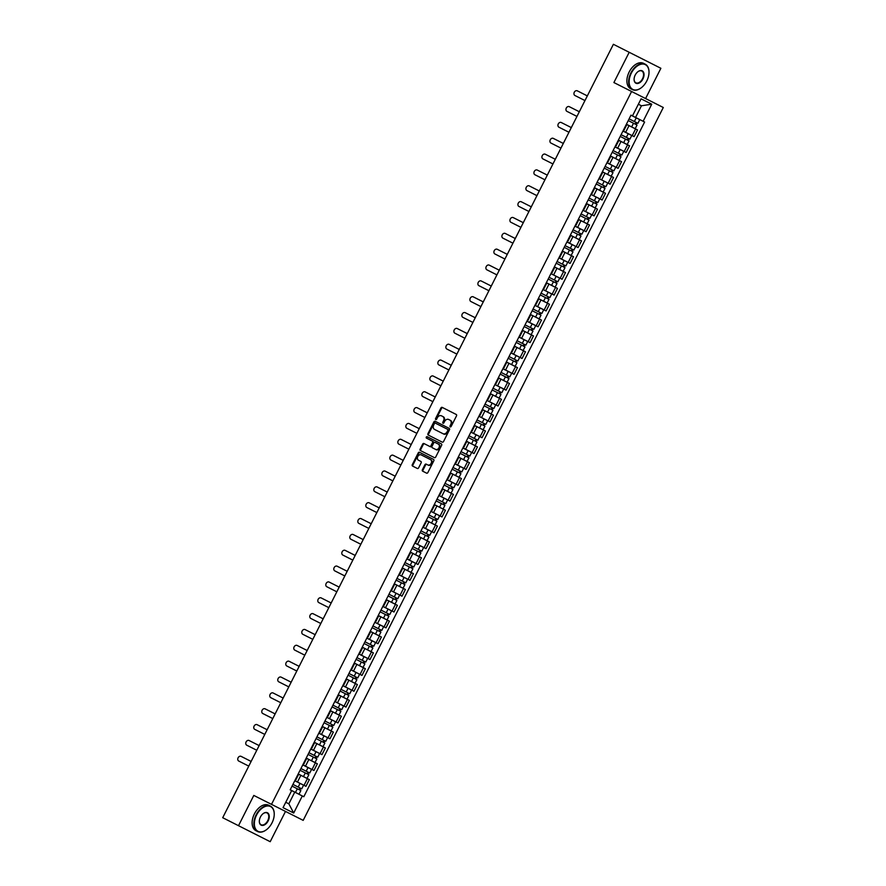 <?xml version="1.0" encoding="UTF-8"?>
<svg xmlns="http://www.w3.org/2000/svg" width="886" height="886" viewBox="0 0 886 886"><rect width="100%" height="100%" fill="white"/><g stroke="black" fill="none" stroke-linecap="round" stroke-linejoin="round"><path stroke-width="1.33" d="M450.254 426.875A0.786 0.609 -63.2 0 0 451.151 426.454L456.511 415.866A1.119 0.875 -63.2 0 0 456.235 414.471L442.203 407.383A1.119 0.875 -63.2 0 0 440.918 407.992L435.569 418.58A0.786 0.609 -63.2 0 0 436.665 419.133L437.352 417.76A3.577 2.791 -63.2 0 1 441.461 415.833L442.635 416.42A3.577 2.791 -63.2 0 1 443.509 420.872L442.823 422.245A0.786 0.609 -63.2 0 0 443.908 422.799L444.606 421.426A3.577 2.791 -63.2 0 1 448.704 419.488L449.878 420.086A3.577 2.791 -63.2 0 1 450.752 424.538L450.066 425.9A0.786 0.609 -63.2 0 0 450.254 426.875M422.378 469.768A1.119 0.875 -63.2 0 0 422.655 471.164L426.587 473.146A1.119 0.875 -63.2 0 0 427.872 472.548L433.819 460.775A1.119 0.875 -63.2 0 0 433.542 459.391L419.521 452.303A1.119 0.875 -63.2 0 0 418.236 452.901L412.289 464.674A1.119 0.875 -63.2 0 0 412.566 466.058L417.317 468.461A1.119 0.875 -63.2 0 0 418.602 467.863L421.149 462.824A1.119 0.875 -63.2 0 0 420.872 461.429L418.513 460.244A2.99 2.337 -63.2 0 1 417.771 456.523A2.99 2.337 -63.2 0 1 421.204 454.906L430.441 459.568A2.99 2.337 -63.2 0 1 431.183 463.289A2.99 2.337 -63.2 0 1 427.75 464.906L426.21 464.131A1.119 0.875 -63.2 0 0 424.926 464.729L422.378 469.768L423.021 470.089A1.119 0.875 -63.2 0 0 423.286 471.474M271.504 804.366L253.806 795.429L238.511 825.697L222.707 817.712L613.389 44.3L629.193 52.285L613.898 82.553L631.596 91.491L271.504 804.366L303.189 820.37L663.293 107.494L631.596 91.491M442.258 442.136A1.119 0.875 -63.2 0 0 443.543 441.538L449.479 429.765A1.119 0.875 -63.2 0 0 449.202 428.381L435.181 421.293A1.119 0.875 -63.2 0 0 433.896 421.902L427.949 433.664A1.119 0.875 -63.2 0 0 428.226 435.048L442.258 442.136M441.649 445.27L435.702 457.043A1.119 0.875 -63.2 0 1 434.428 457.641L420.396 450.553A1.119 0.875 -63.2 0 1 420.119 449.169L422.666 444.13A1.119 0.875 -63.2 0 1 423.951 443.532L429.632 446.4A1.119 0.875 -63.2 0 0 430.917 445.802L432.612 442.457A1.119 0.875 -63.2 0 0 432.335 441.073L426.41 438.072A0.786 0.609 -63.2 0 1 427.118 436.676L441.372 443.886A1.119 0.875 -63.2 0 1 441.649 445.27M645.584 98.556L660.878 68.288L629.193 52.285M238.511 825.697L270.197 841.7L285.491 811.432M622.98 130.995L632.216 135.658L635.594 128.957L626.369 124.295M635.594 128.957L637.532 129.932L634.143 136.632L632.216 135.658M614.973 146.843L626.136 152.481L629.525 145.78L618.362 140.143M606.976 162.692L618.14 168.329L621.518 161.629L610.354 155.98M598.969 178.54L610.133 184.177L613.522 177.466L602.358 171.829M590.962 194.377L602.126 200.026L605.515 193.314L594.351 187.677M582.955 210.226L594.118 215.863L597.507 209.162L586.344 203.525M574.959 226.074L586.122 231.711L589.5 225.011L578.337 219.374M566.951 241.922L578.115 247.559L581.504 240.859L570.34 235.211M558.944 257.771L570.108 263.408L573.497 256.696L562.333 251.059M550.937 273.608L562.101 279.256L565.49 272.545L554.326 266.907M542.941 289.456L554.104 295.093L557.482 288.393L546.319 282.756M534.934 305.305L546.097 310.942L549.486 304.241L538.323 298.604M526.926 321.153L538.09 326.79L541.479 320.09L530.315 314.441L539.142 318.838L540.992 315.183L537.448 313.389L535.598 317.055M518.919 337.001L530.083 342.638L533.472 335.927L522.308 330.29M510.923 352.838L522.087 358.487L525.464 351.775L514.301 346.138M502.916 368.687L514.079 374.324L517.468 367.624L506.305 361.986M494.909 384.535L506.072 390.172L509.461 383.472L498.297 377.835M486.901 400.383L498.065 406.021L501.454 399.32L490.29 393.683M477.033 419.931L485.827 424.383L487.677 420.728L478.872 416.276L490.069 421.869L493.447 415.169L482.283 409.52M470.898 432.069L482.062 437.717L485.45 431.006L474.287 425.369M462.891 447.917L474.054 453.554L477.443 446.854L466.28 441.217M454.883 463.766L466.047 469.403L469.436 462.702L458.272 457.065M446.887 479.614L458.051 485.251L461.429 478.551L450.265 472.914M438.88 495.462L450.044 501.099L453.433 494.399L442.269 488.751M430.873 511.3L442.036 516.948L445.425 510.236L434.262 504.599M422.866 527.148L434.029 532.785L437.418 526.085L426.255 520.447M414.87 542.996L426.033 548.633L429.411 541.933L418.247 536.296M406.862 558.845L418.026 564.482L421.415 557.781L410.251 552.144M398.855 574.693L410.019 580.33L413.408 573.63L402.244 567.981M390.848 590.53L402.011 596.178L405.4 589.467L394.237 583.83M382.852 606.378L394.015 612.016L397.393 605.315L386.23 599.678M374.844 622.227L386.008 627.864L389.397 621.164L378.233 615.526M366.837 638.075L378.001 643.712L381.39 637.012L370.226 631.375M358.83 653.923L369.994 659.561L373.383 652.86L362.219 647.212M350.834 669.772L361.997 675.409L365.375 668.697L354.212 663.06M342.827 685.609L353.99 691.257L357.379 684.546L346.216 678.909M334.819 701.457L345.983 707.094L349.372 700.394L338.208 694.757M326.812 717.306L337.976 722.943L341.365 716.242L330.201 710.605M318.816 733.154L329.98 738.791L333.357 732.091L322.194 726.442M310.809 749.002L321.972 754.639L325.361 747.928L314.198 742.291M302.802 764.839L313.965 770.488L317.354 763.776L306.191 758.139M294.794 780.688L305.958 786.325L309.347 779.625L298.183 773.987M285.768 802.262L288.847 803.823L294.75 792.139L302.314 795.96L293.698 813.027L283.044 807.644L291.671 790.589L290.176 789.836L630.987 115.147L635.561 117.461L641.453 105.777L638.374 104.227M632.471 115.9L641.099 98.833L651.742 104.216L643.125 121.282L635.561 117.461M302.314 795.96L303.809 796.713L644.609 122.035L643.125 121.282M294.75 792.139L291.671 790.589M651.742 104.216L641.453 105.777M288.847 803.823L293.698 813.027M450.642 426.908A0.786 0.609 -63.2 0 1 450.697 426.221L451.395 424.848A3.577 2.791 -63.2 0 0 450.509 420.407L449.878 420.086M449.346 419.809L450.509 420.407M442.092 416.154L443.266 416.741A3.577 2.791 -63.2 0 1 444.141 421.193L443.454 422.567A0.786 0.609 -63.2 0 0 443.399 423.242M443.266 416.741L442.635 416.42M442.845 407.704A1.119 0.875 -63.2 0 0 441.56 408.313L436.211 418.901A0.786 0.609 -63.2 0 0 436.145 419.587M435.812 421.614A1.119 0.875 -63.2 0 0 434.528 422.212L428.591 433.985A1.119 0.875 -63.2 0 0 428.868 435.369M448.471 430.64L447.84 430.319A0.786 0.609 -63.2 0 0 447.64 429.345L448.283 429.666A0.786 0.609 -63.2 0 1 448.471 430.64L447.74 432.08L447.109 431.759A3.577 2.791 -63.2 0 1 443 433.697L434.583 429.444A3.577 2.791 -63.2 0 1 433.708 424.992L434.439 423.541A0.786 0.609 -63.2 0 1 435.336 423.12L447.64 429.345M435.967 423.442L448.283 429.666M443 433.697L435.214 429.765M443.631 434.007A3.577 2.791 -63.2 0 0 447.74 432.08M447.84 430.319L447.109 431.759M429.632 446.4L424.582 443.853A1.119 0.875 -63.2 0 0 423.298 444.451L420.761 449.49A1.119 0.875 -63.2 0 0 421.027 450.874M430.275 446.721A1.119 0.875 -63.2 0 0 431.548 446.123L433.243 442.779A1.119 0.875 -63.2 0 0 432.966 441.383L432.335 441.073M432.966 441.383L427.041 438.393A0.786 0.609 -63.2 0 1 427.75 436.997M435.535 449.379A2.99 2.337 -63.2 0 0 438.969 447.773A2.99 2.337 -63.2 0 0 438.238 444.052L438.869 444.373A2.99 2.337 -63.2 0 1 439.6 448.094A2.99 2.337 -63.2 0 1 436.178 449.7L432.29 447.74A1.119 0.875 -63.2 0 1 432.014 446.345L433.697 443.011A1.119 0.875 -63.2 0 1 434.982 442.402L438.238 444.052M436.178 449.7L432.922 448.061M427.75 464.906L426.842 464.452A1.119 0.875 -63.2 0 0 425.557 465.05L423.021 470.089M428.381 465.228A2.99 2.337 -63.2 0 0 431.814 463.611A2.99 2.337 -63.2 0 0 431.072 459.889L430.441 459.568M420.152 452.624A1.119 0.875 -63.2 0 0 418.868 453.222L412.92 464.995A1.119 0.875 -63.2 0 0 413.197 466.379M628.24 120.585L637.045 125.026L635.196 128.691L626.391 124.239M636.137 122.401L635.262 124.129M629.115 118.857L637.909 123.309L639.758 119.643L636.214 117.86L634.365 121.515M630.965 115.202L636.214 117.86M636.956 122.822L636.082 124.549M587.329 95.898L577.284 90.826A2.614 2.049 -63.2 0 0 574.283 92.244A2.614 2.049 -63.2 0 0 574.925 95.5L584.97 100.572M620.233 136.433L629.038 140.874L627.188 144.529L618.384 140.088M628.13 138.249L627.255 139.977M621.108 134.705L629.913 139.146L631.762 135.492L628.207 133.697L626.369 137.363M622.958 131.05L628.207 133.697M628.949 138.67L628.085 140.398M612.237 152.281L621.031 156.722L619.181 160.377L610.388 155.936M620.122 154.098L619.259 155.825M613.101 150.554L621.906 154.995L623.755 151.34L620.211 149.546L618.362 153.2M614.95 146.899L620.211 149.546M620.953 154.518L620.078 156.246M579.322 111.747L569.288 106.674A2.614 2.049 -63.2 0 0 566.276 108.092A2.614 2.049 -63.2 0 0 566.918 111.348L576.963 116.42M571.315 127.595L561.281 122.523A2.614 2.049 -63.2 0 0 558.269 123.94A2.614 2.049 -63.2 0 0 558.922 127.196L568.956 132.269M631.33 73.128A13.888 8.661 116.8 0 0 630.677 87.537A13.888 8.661 116.8 0 0 641.464 87.614A13.888 8.661 116.8 0 0 646.791 80.936A13.888 8.661 116.8 0 0 649.006 72.685A13.888 8.661 116.8 0 0 642.549 64.036A13.888 8.661 116.8 0 0 631.33 73.128M641.375 87.681A14.22 8.871 -63.2 0 1 641.287 87.747A14.22 8.871 -63.2 0 1 632.416 89.608A14.22 8.871 -63.2 0 1 630.91 72.907A14.22 8.871 -63.2 0 1 645.241 64.213A14.22 8.871 -63.2 0 1 649.017 72.453A14.22 8.871 -63.2 0 1 649.006 72.574M635.196 75.077A6.944 4.33 -63.2 0 1 637.865 71.744A6.944 4.33 -63.2 0 1 643.258 71.777A6.944 4.33 -63.2 0 1 642.926 78.987A6.944 4.33 -63.2 0 1 637.322 83.528A6.944 4.33 -63.2 0 1 634.088 79.208A6.944 4.33 -63.2 0 1 635.196 75.077M634.099 79.087A6.601 4.12 116.8 0 0 635.849 82.797A6.601 4.12 116.8 0 0 642.505 78.765A6.601 4.12 116.8 0 0 641.807 71.013A6.601 4.12 116.8 0 0 637.776 71.81M632.416 89.608L630.666 88.722A14.22 8.871 -63.2 0 1 629.16 72.021A14.22 8.871 -63.2 0 1 643.491 63.327L645.241 64.213M256.563 815.054A13.888 8.661 116.8 0 0 255.899 829.462A13.888 8.661 116.8 0 0 266.697 829.54A13.888 8.661 116.8 0 0 272.024 822.861A13.888 8.661 116.8 0 0 274.228 814.611A13.888 8.661 116.8 0 0 267.771 805.961A13.888 8.661 116.8 0 0 256.563 815.054M266.608 829.606A14.22 8.871 -63.2 0 1 266.509 829.673A14.22 8.871 -63.2 0 1 257.638 831.533A14.22 8.871 -63.2 0 1 256.132 814.832A14.22 8.871 -63.2 0 1 270.463 806.138A14.22 8.871 -63.2 0 1 274.239 814.378A14.22 8.871 -63.2 0 1 274.239 814.5M260.429 817.003A6.944 4.33 -63.2 0 1 263.087 813.669A6.944 4.33 -63.2 0 1 268.491 813.702A6.944 4.33 -63.2 0 1 268.159 820.912A6.944 4.33 -63.2 0 1 262.555 825.453A6.944 4.33 -63.2 0 1 259.321 821.123A6.944 4.33 -63.2 0 1 260.429 817.003M259.321 821.012A6.601 4.12 116.8 0 0 261.071 824.722A6.601 4.12 116.8 0 0 267.727 820.691A6.601 4.12 116.8 0 0 267.029 812.938A6.601 4.12 116.8 0 0 262.998 813.736M257.638 831.533L255.888 830.647A14.22 8.871 -63.2 0 1 254.382 813.946A14.22 8.871 -63.2 0 1 268.724 805.252L270.463 806.138M604.23 168.119L613.023 172.571L611.185 176.225L602.38 171.784M612.126 169.946L611.251 171.674M605.105 166.402L613.898 170.843L615.748 167.188L612.204 165.394L610.354 169.049M606.943 162.736L612.204 165.394M612.946 170.356L612.071 172.083M596.223 183.967L605.027 188.419L603.178 192.074L594.373 187.622M604.119 185.794L603.244 187.522M597.098 182.239L605.891 186.691L607.741 183.037L604.197 181.242L602.347 184.897M598.947 178.584L604.197 181.242M604.939 186.204L604.064 187.932M588.215 199.815L597.02 204.267L595.17 207.922L586.366 203.47M596.112 201.631L595.237 203.359M589.09 198.087L597.895 202.54L599.744 198.874L596.189 197.091L594.351 200.745M590.94 194.433L596.189 197.091M596.931 202.052L596.068 203.78M563.308 143.443L553.274 138.371A2.614 2.049 -63.2 0 0 550.272 139.789A2.614 2.049 -63.2 0 0 550.915 143.045L560.949 148.117M555.312 159.292L545.267 154.219A2.614 2.049 -63.2 0 0 542.265 155.626A2.614 2.049 -63.2 0 0 542.908 158.893L552.953 163.954M547.304 175.129L537.27 170.057A2.614 2.049 -63.2 0 0 534.258 171.474A2.614 2.049 -63.2 0 0 534.9 174.73L544.945 179.803M580.219 215.663L589.013 220.105L587.163 223.759L578.37 219.318M588.105 217.48L587.241 219.207M581.083 213.936L589.888 218.377L591.737 214.722L588.193 212.928L586.344 216.594M582.933 210.281L588.193 212.928M588.935 217.901L588.06 219.628M539.297 190.977L529.263 185.905A2.614 2.049 -63.2 0 0 526.251 187.323A2.614 2.049 -63.2 0 0 526.904 190.579L536.938 195.651M572.212 231.512L581.006 235.953L579.167 239.608L570.362 235.167M580.108 233.328L579.234 235.056M573.087 229.784L581.88 234.225L583.73 230.57L580.186 228.776L578.337 232.431M574.925 226.129L580.186 228.776M580.928 233.749L580.053 235.477M531.29 206.826L521.256 201.753A2.614 2.049 -63.2 0 0 518.255 203.171A2.614 2.049 -63.2 0 0 518.897 206.427L528.931 211.499M564.205 247.349L573.009 251.801L571.16 255.456L562.355 251.015M572.101 249.176L571.226 250.904M565.08 245.632L573.873 250.073L575.723 246.419L572.179 244.625L570.329 248.279M566.929 241.967L572.179 244.625M572.921 249.586L572.046 251.314M523.294 222.674L513.249 217.602A2.614 2.049 -63.2 0 0 510.247 219.019A2.614 2.049 -63.2 0 0 510.89 222.275L520.935 227.348M556.198 263.197L565.002 267.65L563.153 271.304L554.348 266.852M564.094 265.025L563.219 266.752M557.072 261.47L565.877 265.922L567.716 262.267L564.172 260.473L562.333 264.128M558.922 257.815L564.172 260.473M564.914 265.435L564.05 267.162M515.287 238.522L505.253 233.45A2.614 2.049 -63.2 0 0 502.24 234.856A2.614 2.049 -63.2 0 0 502.883 238.124L512.928 243.185M548.201 279.046L556.995 283.498L555.145 287.153L546.352 282.7M556.087 280.862L555.223 282.59M549.065 277.318L557.87 281.77L559.719 278.104L556.175 276.321L554.326 279.976M550.915 273.663L556.175 276.321M556.917 281.283L556.043 283.011M540.194 294.894L548.988 299.335L547.149 303.001L538.345 298.549M548.091 296.71L547.216 298.438M541.069 293.166L549.863 297.607L551.712 293.953L548.168 292.17L546.319 295.824M542.908 289.512L548.168 292.17M548.91 297.131L548.035 298.859M532.187 310.742L537.448 313.389M540.083 312.559L539.209 314.286M533.062 309.015L541.855 313.456L543.705 309.801L540.161 308.007L538.311 311.662M534.911 305.36L540.161 308.007M540.903 312.98L540.028 314.707M524.18 326.591L532.984 331.032L531.135 334.686L522.33 330.245M532.076 328.407L531.201 330.135M525.055 324.863L533.859 329.304L535.698 325.649L532.154 323.855L530.315 327.51M526.904 321.197L532.154 323.855M532.896 328.817L532.032 330.544M516.184 342.428L524.977 346.88L523.128 350.535L514.334 346.094M524.069 344.255L523.205 345.983M517.047 340.7L525.852 345.152L527.702 341.498L524.158 339.703L522.308 343.358M518.897 337.045L524.158 339.703M524.9 344.665L524.025 346.393M508.176 358.276L516.97 362.728L515.131 366.383L506.327 361.931M516.073 360.093L515.198 361.82M509.051 356.549L517.845 361.001L519.694 357.335L516.15 355.552L514.301 359.207M510.89 352.894L516.15 355.552M516.892 360.513L516.017 362.241M507.279 254.36L497.245 249.287A2.614 2.049 -63.2 0 0 494.233 250.705A2.614 2.049 -63.2 0 0 494.886 253.961L504.92 259.033M499.272 270.208L489.238 265.135A2.614 2.049 -63.2 0 0 486.237 266.553A2.614 2.049 -63.2 0 0 486.879 269.809L496.913 274.881M491.276 286.056L481.231 280.984A2.614 2.049 -63.2 0 0 478.23 282.401A2.614 2.049 -63.2 0 0 478.872 285.657L488.917 290.73M483.269 301.904L473.235 296.832A2.614 2.049 -63.2 0 0 470.222 298.25A2.614 2.049 -63.2 0 0 470.865 301.506L480.91 306.578M475.261 317.753L465.228 312.68A2.614 2.049 -63.2 0 0 462.215 314.087A2.614 2.049 -63.2 0 0 462.869 317.354L472.902 322.415M467.254 333.59L457.22 328.529A2.614 2.049 -63.2 0 0 454.219 329.935A2.614 2.049 -63.2 0 0 454.861 333.191L464.895 338.264M500.169 374.125L508.974 378.566L507.124 382.231L498.32 377.779M508.066 375.941L507.191 377.669M501.044 372.397L509.838 376.838L511.687 373.183L508.143 371.4L506.294 375.055M502.894 368.742L508.143 371.4M508.885 376.362L508.01 378.089M459.258 349.438L449.213 344.366A2.614 2.049 -63.2 0 0 446.212 345.784A2.614 2.049 -63.2 0 0 446.854 349.04L456.899 354.112M492.162 389.973L500.967 394.414L499.117 398.069L490.312 393.628M500.058 391.789L499.183 393.517M493.037 388.245L501.841 392.686L503.68 389.032L500.136 387.237L498.297 390.903M494.886 384.59L500.136 387.237M500.878 392.21L500.014 393.938M451.251 365.287L441.217 360.214A2.614 2.049 -63.2 0 0 438.205 361.632A2.614 2.049 -63.2 0 0 438.847 364.888L448.892 369.96M484.166 405.821L492.959 410.262L491.11 413.917L482.316 409.476M492.051 407.638L491.187 409.365M485.03 404.094L493.834 408.535L495.684 404.88L492.14 403.086L490.29 406.74M486.879 400.428L492.14 403.086M492.882 408.047L492.007 409.775M443.244 381.135L433.21 376.063A2.614 2.049 -63.2 0 0 430.197 377.48A2.614 2.049 -63.2 0 0 430.851 380.736L440.885 385.809M476.159 421.658L484.952 426.111L483.114 429.765L474.309 425.324M484.055 423.486L483.18 425.214M484.875 423.896L484 425.623M435.236 396.983L425.202 391.911A2.614 2.049 -63.2 0 0 422.201 393.318A2.614 2.049 -63.2 0 0 422.844 396.585L432.877 401.646M468.151 437.507L476.956 441.959L475.106 445.614L466.302 441.162M476.048 439.334L475.173 441.051M469.026 435.779L477.82 440.231L479.669 436.565L476.125 434.782L474.276 438.437M470.876 432.124L476.125 434.782M476.867 439.744L475.992 441.472M427.24 412.821L417.195 407.759A2.614 2.049 -63.2 0 0 414.194 409.166A2.614 2.049 -63.2 0 0 414.836 412.422L424.881 417.494M460.144 453.355L468.949 457.796L467.099 461.462L458.295 457.01M468.041 455.171L467.166 456.899M461.019 451.627L469.824 456.068L471.662 452.414L468.118 450.631L466.28 454.285M462.869 447.973L468.118 450.631M468.86 455.592L467.996 457.32M419.233 428.669L409.199 423.597A2.614 2.049 -63.2 0 0 406.187 425.014A2.614 2.049 -63.2 0 0 406.829 428.27L416.874 433.343M452.148 469.203L460.941 473.645L459.092 477.299L450.298 472.858M460.033 471.02L459.169 472.747M453.012 467.476L461.816 471.917L463.666 468.262L460.122 466.468L458.272 470.134M454.861 463.821L460.122 466.468M460.864 471.441L459.989 473.168M411.226 444.517L401.192 439.445A2.614 2.049 -63.2 0 0 398.179 440.863A2.614 2.049 -63.2 0 0 398.833 444.119L408.867 449.191M444.141 485.052L452.934 489.493L451.096 493.148L442.291 488.707M452.037 486.868L451.162 488.596M445.016 483.324L453.809 487.765L455.659 484.11L452.115 482.316L450.265 485.971M446.854 479.658L452.115 482.316M452.857 487.278L451.982 489.006M403.219 460.366L393.185 455.293A2.614 2.049 -63.2 0 0 390.183 456.711A2.614 2.049 -63.2 0 0 390.826 459.967L400.86 465.039M436.133 500.889L444.938 505.341L443.089 508.996L434.284 504.555M444.03 502.716L443.155 504.444M437.008 499.161L445.802 503.613L447.651 499.959L444.107 498.165L442.258 501.819M438.858 495.507L444.107 498.165M444.85 503.126L443.975 504.854M395.222 476.214L385.177 471.142A2.614 2.049 -63.2 0 0 382.176 472.548A2.614 2.049 -63.2 0 0 382.818 475.815L392.863 480.876M428.126 516.737L436.931 521.189L435.081 524.844L426.277 520.392M436.023 518.565L435.148 520.281M429.001 515.01L437.806 519.462L439.644 515.796L436.1 514.013L434.262 517.668M430.851 511.355L436.1 514.013M436.842 518.975L435.978 520.702M387.215 492.051L377.181 486.99A2.614 2.049 -63.2 0 0 374.169 488.396A2.614 2.049 -63.2 0 0 374.811 491.652L384.856 496.725M420.119 532.586L428.924 537.027L427.074 540.693L418.281 536.24M428.016 534.402L427.152 536.13M420.994 530.858L429.799 535.299L431.648 531.644L428.104 529.861L426.255 533.516M422.844 527.203L428.104 529.861M428.846 534.823L427.971 536.551M379.208 507.899L369.174 502.827A2.614 2.049 -63.2 0 0 366.162 504.245A2.614 2.049 -63.2 0 0 366.815 507.501L376.849 512.573M412.123 548.434L420.916 552.875L419.078 556.53L410.273 552.089M420.019 550.25L419.144 551.978M412.998 546.706L421.791 551.147L423.641 547.493L420.097 545.698L418.247 549.364M414.836 543.052L420.097 545.698M420.839 550.671L419.964 552.399M371.201 523.748L361.167 518.675A2.614 2.049 -63.2 0 0 358.165 520.093A2.614 2.049 -63.2 0 0 358.808 523.349L368.842 528.421M404.116 564.282L412.92 568.723L411.071 572.378L402.266 567.937M412.012 566.099L411.137 567.826M404.991 562.555L413.784 566.996L415.634 563.341L412.09 561.547L410.24 565.202M406.84 558.889L412.09 561.547M412.832 566.519L411.957 568.236M363.205 539.596L353.16 534.524A2.614 2.049 -63.2 0 0 350.158 535.941A2.614 2.049 -63.2 0 0 350.801 539.197L360.846 544.27M396.108 580.12L404.913 584.572L403.064 588.226L394.259 583.785M404.005 581.947L403.13 583.675M396.983 578.392L405.788 582.844L407.626 579.189L404.082 577.395L402.244 581.05M398.833 574.737L404.082 577.395M404.824 582.357L403.961 584.084M355.197 555.444L345.163 550.372A2.614 2.049 -63.2 0 0 342.151 551.779A2.614 2.049 -63.2 0 0 342.793 555.046L352.838 560.118M388.101 595.968L396.906 600.42L395.056 604.075L386.263 599.623M395.998 597.795L395.134 599.512M388.976 594.24L397.781 598.692L399.63 595.027L396.086 593.243L394.237 596.898M390.826 590.585L396.086 593.243M396.828 598.205L395.953 599.933M347.19 571.282L337.156 566.22A2.614 2.049 -63.2 0 0 334.144 567.627A2.614 2.049 -63.2 0 0 334.797 570.883L344.831 575.955M380.105 611.816L388.899 616.257L387.06 619.923L378.256 615.471M388.002 613.633L387.127 615.36M380.98 610.089L389.774 614.53L391.623 610.875L388.079 609.092L386.23 612.747M382.818 606.434L388.079 609.092M388.821 614.053L387.946 615.781M339.183 587.13L329.149 582.058A2.614 2.049 -63.2 0 0 326.148 583.475A2.614 2.049 -63.2 0 0 326.79 586.731L336.824 591.804M372.098 627.665L380.902 632.106L379.053 635.76L370.248 631.319M379.994 629.481L379.119 631.209M372.973 625.937L381.766 630.378L383.616 626.723L380.072 624.929L378.222 628.595M374.822 622.282L380.072 624.929M380.814 629.902L379.939 631.629M331.187 602.978L321.142 597.906A2.614 2.049 -63.2 0 0 318.14 599.324A2.614 2.049 -63.2 0 0 318.783 602.58L328.828 607.652M364.091 643.513L372.895 647.954L371.046 651.609L362.241 647.168M371.987 645.329L371.112 647.057M364.966 641.785L373.77 646.226L375.609 642.572L372.065 640.777L370.226 644.432M366.815 638.119L372.065 640.777M372.807 645.75L371.943 647.467M323.18 618.827L313.146 613.754A2.614 2.049 -63.2 0 0 310.133 615.172A2.614 2.049 -63.2 0 0 310.776 618.428L320.821 623.5M356.083 659.35L364.888 663.802L363.038 667.457L354.245 663.016M363.98 661.178L363.116 662.905M356.958 657.622L365.763 662.075L367.612 658.42L364.068 656.626L362.219 660.28M358.808 653.968L364.068 656.626M364.81 661.587L363.936 663.315M315.172 634.675L305.138 629.603A2.614 2.049 -63.2 0 0 302.126 631.009A2.614 2.049 -63.2 0 0 302.779 634.276L312.813 639.349M348.087 675.198L356.881 679.651L355.042 683.305L346.238 678.853M355.984 677.026L355.109 678.742M348.951 673.471L357.756 677.923L359.605 674.268L356.061 672.474L354.212 676.129M350.801 669.816L356.061 672.474M356.803 677.436L355.928 679.163M307.165 650.512L297.131 645.451A2.614 2.049 -63.2 0 0 294.13 646.858A2.614 2.049 -63.2 0 0 294.772 650.114L304.806 655.186M340.08 691.047L348.885 695.488L347.035 699.154L338.23 694.702M347.976 692.863L347.102 694.591M340.955 689.319L349.748 693.771L351.598 690.105L348.054 688.322L346.204 691.977M342.804 685.664L348.054 688.322M348.796 693.284L347.921 695.012M299.169 666.361L289.124 661.288A2.614 2.049 -63.2 0 0 286.123 662.706A2.614 2.049 -63.2 0 0 286.765 665.962L296.81 671.034M332.073 706.895L340.877 711.336L339.028 714.991L330.223 710.55M339.969 708.711L339.094 710.439M332.948 705.167L341.752 709.608L343.591 705.954L340.047 704.16L338.208 707.825M334.797 701.513L340.047 704.16M340.789 709.132L339.925 710.86M291.162 682.209L281.128 677.137A2.614 2.049 -63.2 0 0 278.115 678.554A2.614 2.049 -63.2 0 0 278.758 681.81L288.803 686.883M324.066 722.743L332.87 727.184L331.021 730.839L322.227 726.398M331.962 724.56L331.098 726.287M324.94 721.016L333.745 725.457L335.595 721.802L332.051 720.008L330.201 723.663M326.79 717.361L332.051 720.008M332.793 724.981L331.918 726.697M283.155 698.057L273.121 692.985A2.614 2.049 -63.2 0 0 270.108 694.402A2.614 2.049 -63.2 0 0 270.762 697.659L280.796 702.731M316.069 738.581L324.863 743.033L323.025 746.688L314.22 742.246M323.966 740.408L323.091 742.136M316.933 736.853L325.738 741.305L327.587 737.65L324.043 735.856L322.194 739.511M318.783 733.198L324.043 735.856M324.785 740.818L323.911 742.546M275.147 713.906L265.113 708.833A2.614 2.049 -63.2 0 0 262.112 710.24A2.614 2.049 -63.2 0 0 262.754 713.507L272.788 718.579M308.062 754.429L316.867 758.881L315.017 762.536L306.213 758.084M315.959 756.256L315.084 757.984M308.937 752.701L317.731 757.153L319.58 753.499L316.036 751.705L314.187 755.359M310.787 749.047L316.036 751.705M316.778 756.666L315.903 758.394M267.151 729.743L257.106 724.682A2.614 2.049 -63.2 0 0 254.105 726.088A2.614 2.049 -63.2 0 0 254.747 729.355L264.792 734.416M300.055 770.277L308.86 774.718L307.01 778.384L298.205 773.932M307.951 772.094L307.077 773.821M300.93 768.55L309.735 773.002L311.573 769.336L308.029 767.553L306.191 771.208M302.779 764.895L308.029 767.553M308.771 772.514L307.907 774.242M259.144 745.591L249.11 740.519A2.614 2.049 -63.2 0 0 246.098 741.936A2.614 2.049 -63.2 0 0 246.74 745.192L256.785 750.265M292.048 786.126L300.852 790.567L299.003 794.221L290.209 789.78M299.944 787.942L299.08 789.67M292.923 784.398L301.727 788.839L303.577 785.184L300.033 783.39L298.183 787.056M294.772 780.743L300.033 783.39M300.775 788.363L299.9 790.09M251.137 761.439L241.103 756.367A2.614 2.049 -63.2 0 0 238.09 757.785A2.614 2.049 -63.2 0 0 238.744 761.041L248.778 766.113M312.038 769.502L315.416 762.802M320.034 753.665L323.423 746.953M328.041 737.817L331.43 731.105M336.049 721.968L339.438 715.268M344.056 706.12L347.434 699.419M352.052 690.272L355.441 683.571M360.059 674.434L363.448 667.723M368.067 658.586L371.455 651.875M376.074 642.738L379.452 636.037M384.07 626.889L387.459 620.189M392.077 611.041L395.466 604.341M400.084 595.204L403.473 588.492M408.092 579.355L411.469 572.644M416.088 563.507L419.477 556.807M424.095 547.659L427.484 540.958M432.102 531.81L435.491 525.11M440.109 515.973L443.487 509.262M448.106 500.125L451.495 493.413M456.113 484.277L459.502 477.576M464.12 468.428L467.509 461.728M472.127 452.58L475.505 445.88M480.123 436.732L483.512 430.031M488.131 420.894L491.52 414.183M496.138 405.046L499.527 398.346M504.145 389.198L507.523 382.497M512.141 373.349L515.53 366.649M520.148 357.501L523.537 350.801M528.156 341.664L531.545 334.952M536.163 325.815L539.541 319.115M544.159 309.967L547.548 303.267M552.166 294.119L555.555 287.418M560.173 278.27L563.562 271.57M568.181 262.433L571.559 255.722M576.177 246.585L579.566 239.884M584.184 230.737L587.573 224.036M592.191 214.888L595.58 208.188M600.199 199.04L603.576 192.34M608.195 183.203L611.584 176.491M616.202 167.354L619.591 160.643M624.209 151.506L627.598 144.806M304.031 785.35L307.42 778.65M297.463 782.039L300.852 775.328M305.471 766.191L308.849 759.49M313.467 750.342L316.856 743.642M321.474 734.494L324.863 727.794M329.481 718.646L332.87 711.945M337.488 702.808L340.866 696.097M345.485 686.96L348.874 680.249M353.492 671.112L356.881 664.411M361.499 655.263L364.888 648.563M369.506 639.415L372.884 632.715M377.502 623.578L380.891 616.866M385.51 607.73L388.899 601.018M393.517 591.881L396.906 585.181M401.524 576.033L404.902 569.333M409.52 560.185L412.909 553.484M417.527 544.347L420.916 537.636M425.535 528.499L428.924 521.788M433.542 512.651L436.92 505.95M441.538 496.802L444.927 490.102M449.545 480.954L452.934 474.254M457.553 465.117L460.941 458.405M465.56 449.268L468.938 442.557M473.556 433.42L476.945 426.72M481.563 417.572L484.952 410.871M489.57 401.723L492.959 395.023M497.578 385.886L500.955 379.175M505.574 370.038L508.963 363.326M513.581 354.19L516.97 347.489M521.588 338.341L524.977 331.641M529.595 322.493L532.973 315.793M537.592 306.656L540.981 299.944M545.599 290.807L548.988 284.096M553.606 274.959L556.995 268.259M561.613 259.111L564.991 252.41M569.609 243.262L572.998 236.562M577.617 227.425L581.006 220.714M585.624 211.577L589.013 204.865M593.631 195.728L597.009 189.028M601.627 179.88L605.016 173.18M609.634 164.032L613.023 157.331M617.642 148.195L621.031 141.483M625.649 132.346L629.027 125.635M451.395 424.848L450.752 424.538M443.454 422.567L442.823 422.245M444.141 421.193L443.509 420.872M436.211 418.901L435.569 418.58M441.56 408.313L440.918 407.992M450.697 426.221L450.066 425.9M428.591 433.985L427.949 433.664M434.528 422.212L433.896 421.902M420.761 449.49L420.119 449.169M423.298 444.451L422.666 444.13M431.548 446.123L430.917 445.802M433.243 442.779L432.612 442.457M425.557 465.05L424.926 464.729M412.92 464.995L412.289 464.674M418.868 453.222L418.236 452.901M633.501 123.243L631.652 126.897M625.494 139.091L623.644 142.746M617.487 154.928L615.637 158.594M609.479 170.776L607.641 174.431M601.483 186.625L599.634 190.28M593.476 202.473L591.626 206.128M585.469 218.321L583.619 221.976M577.462 234.159L575.623 237.825M569.465 250.007L567.616 253.662M561.458 265.855L559.609 269.51M553.451 281.704L551.601 285.358M545.444 297.552L543.605 301.207M529.44 329.238L527.591 332.892M521.433 345.086L519.584 348.741M513.426 360.934L511.587 364.589M505.43 376.783L503.58 380.437M497.423 392.62L495.573 396.286M489.415 408.468L487.566 412.123M481.408 424.316L479.559 427.971M484.133 418.934L482.283 422.589M473.412 440.165L471.562 443.82M465.405 456.013L463.555 459.668M457.397 471.85L455.548 475.516M449.39 487.699L447.541 491.353M441.394 503.547L439.545 507.202M433.387 519.395L431.537 523.05M425.38 535.244L423.53 538.898M417.372 551.081L415.523 554.747M409.376 566.929L407.527 570.584M401.369 582.778L399.52 586.432M393.362 598.626L391.512 602.281M385.355 614.474L383.505 618.129M377.358 630.311L375.509 633.977M369.351 646.16L367.502 649.815M361.344 662.008L359.495 665.663M353.337 677.856L351.487 681.511M345.341 693.705L343.491 697.36M337.333 709.553L335.484 713.208M329.326 725.39L327.477 729.056M321.319 741.239L319.469 744.893M313.323 757.087L311.473 760.742M305.316 772.935L303.466 776.59M297.308 788.784L295.459 792.438M295.293 780.943L298.682 774.231M623.478 131.25L626.856 124.538M615.471 147.087L618.86 140.387M607.464 162.935L610.853 156.235M599.457 178.784L602.845 172.083M591.46 194.632L594.838 187.932M583.453 210.48L586.842 203.769M575.446 226.318L578.835 219.617M567.439 242.166L570.828 235.466M559.443 258.014L562.82 251.314M551.435 273.863L554.824 267.162M543.428 289.711L546.817 282.999M535.421 305.548L538.81 298.848M527.425 321.396L530.803 314.696M519.418 337.245L522.806 330.544M511.41 353.093L514.799 346.393M503.403 368.941L506.792 362.23M495.407 384.79L498.785 378.078M487.4 400.627L490.789 393.927M479.392 416.475L482.781 409.775M471.385 432.324L474.774 425.623M463.389 448.172L466.767 441.461M455.382 464.02L458.771 457.309M447.375 479.858L450.764 473.157M439.367 495.706L442.756 489.006M431.371 511.554L434.749 504.854M423.364 527.403L426.753 520.691M415.357 543.251L418.746 536.539M407.35 559.088L410.739 552.388M399.353 574.936L402.731 568.236M391.346 590.785L394.735 584.084M383.339 606.633L386.728 599.922M375.332 622.481L378.721 615.77M367.336 638.319L370.713 631.618M359.328 654.167L362.717 647.467M351.321 670.015L354.71 663.315M343.314 685.864L346.703 679.152M335.318 701.712L338.696 695.001M327.311 717.549L330.7 710.849M319.303 733.398L322.692 726.697M311.296 749.246L314.685 742.546M303.3 765.094L306.678 758.383"/></g></svg>
